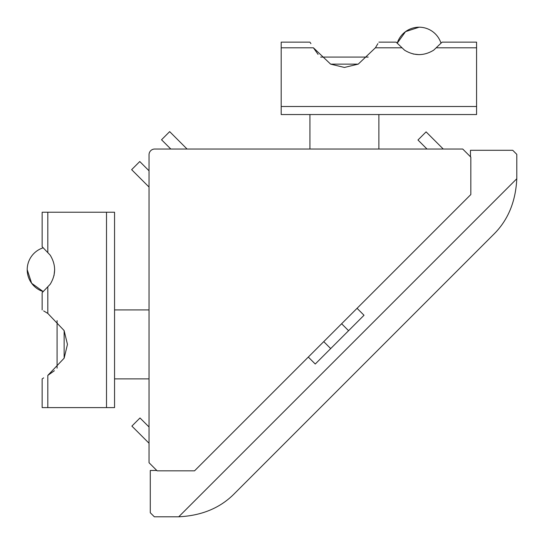 <?xml version="1.0" encoding="UTF-8"?>
<svg xmlns="http://www.w3.org/2000/svg" width="544" height="544" viewBox="0 0 544 544"><rect width="100%" height="100%" fill="white"/><g stroke="black" fill="none" stroke-linecap="round" stroke-linejoin="round"><path stroke-width="0.82" d="M443.244 149.022L426.095 131.879L417.969 140.005L426.992 149.022M149.029 426.986L140.005 417.969L131.879 426.095L149.029 443.238M195.004 149.022L187.054 149.022L169.667 131.634L161.541 139.76L170.802 149.022L154.775 149.022A5.746 5.746 0 0 0 149.029 154.768L149.029 170.796L139.767 161.534L131.641 169.66L149.029 187.054L149.029 194.997M149.029 154.768L149.029 462.713L157.141 470.825L194.555 470.825L470.825 194.548L470.825 157.134L462.72 149.022L154.775 149.022M156.794 470.478L150.28 470.478L150.28 512.734L154.346 516.8L177.908 516.8A80.451 80.451 0 0 0 178.731 516.793L516.793 178.738A80.451 80.451 0 0 0 516.793 177.915L516.793 154.353L512.734 150.287L470.472 150.287L470.472 156.781M516.793 178.738C515.671 201.933 507.817 220.626 493.231 234.804L234.797 493.238L493.231 234.804M178.731 516.793C201.933 515.678 220.619 507.824 234.797 493.238M357.068 308.312L364.011 315.262L315.255 364.018L330.691 348.582L323.748 341.632M364.011 315.262L348.575 330.698L341.625 323.755M315.255 364.018L308.305 357.075M320.647 57.079L368.172 57.079M318.07 54.38L313.419 47.804L330.63 64.138L358.204 64.131M309.93 114.546L309.93 149.022M378.882 42.14L396.127 42.14L404.552 50.184C414.256 56.073 423.966 56.073 433.67 50.184L442.095 42.14L476.578 42.14L476.578 106.502L281.194 106.502L281.194 114.546L476.578 114.546L281.194 114.546M330.63 64.138L344.413 67.449L358.238 64.117L375.401 47.804C379.93 40.351 379.93 40.351 375.401 47.804L377.896 43.649M309.93 42.14L281.194 42.14L281.194 106.502M476.578 106.502L476.578 114.546M413.114 53.999L419.111 54.658M310.916 43.649L310.243 42.616M313.419 47.804C308.883 40.351 308.883 40.351 313.419 47.804L281.194 47.804M397.208 43.221L405.538 31.634L419.111 27.2A22.984 22.984 0 0 0 397.208 43.221M57.086 368.159L57.086 320.64M64.138 358.197L64.138 330.602M114.553 378.882L149.029 378.882M42.146 309.924L42.146 292.686L50.191 284.26C56.08 274.55 56.08 264.846 50.191 255.136L42.146 246.711L42.146 212.235L106.508 212.235L106.508 407.612L114.553 407.612L114.553 212.235L114.553 407.612M54.38 370.736L47.811 375.394L64.144 358.183L67.456 344.393L64.124 330.568L47.811 313.412C40.351 308.876 40.351 308.876 47.811 313.412L43.656 310.91M42.146 378.882L42.146 407.612L106.508 407.612M106.508 212.235L114.553 212.235M53.999 275.692L54.665 269.702M43.656 377.89L42.622 378.563M47.811 375.394C40.351 379.923 40.351 379.923 47.811 375.394L47.811 407.612M43.228 291.604L31.64 283.268L27.207 269.702A22.984 22.984 0 0 0 43.228 291.604M401.792 47.804L375.401 47.804M476.578 47.804L436.431 47.804M47.811 287.021L47.811 313.412M47.811 212.235L47.811 252.375M378.882 114.546L378.882 149.022M441.014 43.221A22.984 22.984 0 0 0 419.111 27.2M114.553 309.924L149.029 309.924M43.228 247.792A22.984 22.984 0 0 0 27.207 269.702"/></g></svg>

